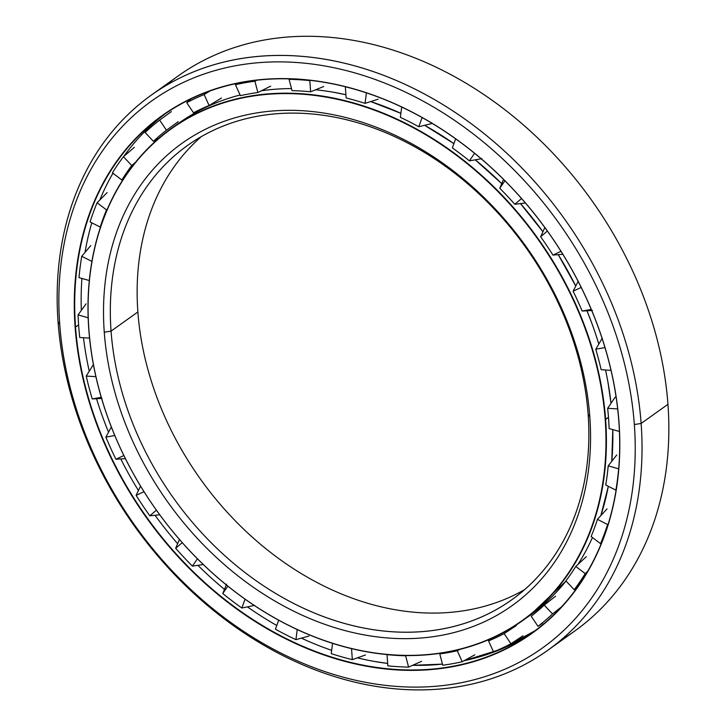 <?xml version="1.0" encoding="UTF-8"?>
<svg xmlns="http://www.w3.org/2000/svg" width="726" height="726" viewBox="0 0 726 726"><rect width="100%" height="100%" fill="white"/><g stroke="black" fill="none" stroke-linecap="round" stroke-linejoin="round"><path stroke-width="1.09" d="M586.971 310.782A302.325 234.18 54.5 0 1 598.805 344.07A302.325 234.18 -125.5 0 0 586.971 310.782A302.343 234.199 54.5 0 1 598.796 344.07A302.343 234.199 -125.5 0 0 586.971 310.782L591.481 322.308M608.052 382.82L611.02 403.338A302.343 234.199 -125.5 0 0 605.52 369.997A302.343 234.199 54.5 0 1 611.011 403.338A302.325 234.18 -125.5 0 0 605.529 369.997A302.325 234.18 54.5 0 1 609.622 392.521M174.775 126.052A302.343 234.199 54.5 0 1 240.106 94.997A302.343 234.199 -125.5 0 0 177.979 123.71L171.517 128.321A302.343 234.199 54.5 0 1 441.825 144.42A302.343 234.199 54.5 0 1 605.611 419.392A302.343 234.199 -125.5 0 0 326.818 96.821A302.343 234.199 -125.5 0 0 88.79 329.359L88.89 329.522A302.025 233.953 54.5 0 1 326.682 97.22A302.025 233.953 54.5 0 1 605.185 419.465L608.479 417.341L605.611 419.392A302.343 234.199 54.5 0 1 522.874 620.44A302.343 234.199 54.5 0 1 252.566 604.331A302.343 234.199 54.5 0 1 88.79 329.359A302.343 234.199 54.5 0 1 171.517 128.321M261.405 90.759A302.343 234.199 54.5 0 1 291.489 88.581A302.343 234.199 -125.5 0 0 261.405 90.759M315.601 89.779A302.343 234.199 54.5 0 1 333.27 92.211L333.27 92.211A302.343 234.199 54.5 0 1 345.903 94.734A302.343 234.199 -125.5 0 0 333.27 92.211A302.343 234.199 -125.5 0 0 315.601 89.779M612.78 443.613A302.325 234.18 -125.5 0 0 612.789 429.601A302.343 234.199 54.5 0 1 611.773 461.328A302.343 234.199 -125.5 0 0 612.789 429.601L611.782 461.309M575.754 286.053A302.325 234.18 -125.5 0 0 558.23 254.645L575.754 286.044A302.343 234.199 -125.5 0 0 558.221 254.645A302.343 234.199 54.5 0 1 575.745 286.053M542.903 231.794A302.325 234.18 -125.5 0 0 520.442 203.579A302.343 234.199 54.5 0 1 542.903 231.794A302.343 234.199 -125.5 0 0 520.442 203.579L542.903 231.785M501.72 183.651A302.325 234.18 -125.5 0 0 475.258 159.82A302.343 234.199 54.5 0 1 501.72 183.651A302.343 234.199 -125.5 0 0 475.249 159.82L501.72 183.642M453.895 143.648A302.325 234.18 -125.5 0 0 424.61 125.299A302.343 234.199 54.5 0 1 453.895 143.657A302.343 234.199 -125.5 0 0 424.601 125.299L453.904 143.648M400.888 113.329A302.325 234.18 -125.5 0 0 370.65 101.567A302.343 234.199 54.5 0 1 400.879 113.338A302.343 234.199 -125.5 0 0 370.65 101.567L400.888 113.329M608.315 486.284A302.343 234.199 54.5 0 1 600.829 515.651A302.343 234.199 -125.5 0 0 608.315 486.284M592.443 537.503A302.343 234.199 54.5 0 1 577.887 564.51A302.343 234.199 -125.5 0 0 592.443 537.503M566.035 581.027A302.343 234.199 54.5 0 1 529.336 615.83A302.343 234.199 -125.5 0 0 566.035 581.027L529.336 615.83L522.874 620.44M137.876 311.971A279.083 216.185 -125.5 0 0 280.626 559.937A279.083 216.185 -125.5 0 0 524.698 589.566A279.083 216.185 54.5 0 1 280.626 559.937A279.083 216.185 54.5 0 1 137.876 311.971L111.06 331.12A279.083 216.185 -125.5 0 0 262.24 584.938A279.083 216.185 -125.5 0 0 511.757 599.803A279.083 216.185 -125.5 0 0 588.124 414.219A279.083 216.185 54.5 0 1 368.409 628.87A279.083 216.185 54.5 0 1 111.06 331.12L104.263 332.199A284.038 220.023 -125.5 0 0 366.185 635.25A284.038 220.023 -125.5 0 0 589.811 416.788L588.124 414.219L589.811 416.788A284.038 220.023 54.5 0 1 366.185 635.25A284.038 220.023 54.5 0 1 104.263 332.199A284.038 220.023 54.5 0 1 327.889 113.728A284.038 220.023 54.5 0 1 589.811 416.788A284.038 220.023 -125.5 0 0 327.889 113.728A284.038 220.023 -125.5 0 0 104.263 332.199L111.06 331.12A279.083 216.185 54.5 0 1 330.775 116.459A279.083 216.185 54.5 0 1 588.124 414.219A279.083 216.185 -125.5 0 0 436.943 160.401A279.083 216.185 -125.5 0 0 187.426 145.536A279.083 216.185 -125.5 0 0 111.06 331.12L137.876 311.971A279.083 216.185 54.5 0 1 201.302 136.624A279.083 216.185 -125.5 0 0 137.876 311.971M605.611 419.392L605.185 419.465A302.025 233.953 54.5 0 1 367.401 651.767A302.025 233.953 54.5 0 1 88.89 329.522L88.79 329.359A302.343 234.199 -125.5 0 0 367.583 651.93A302.343 234.199 -125.5 0 0 605.611 419.392M605.185 419.465A302.025 233.953 -125.5 0 0 326.682 97.22A302.025 233.953 -125.5 0 0 88.89 329.522A302.025 233.953 -125.5 0 0 367.401 651.767A302.025 233.953 -125.5 0 0 605.185 419.465M83.481 337.726A317.843 246.205 -125.5 0 0 89.244 371.213A317.843 246.205 54.5 0 1 83.481 337.726M96.531 398.728A317.843 246.205 -125.5 0 0 108.537 432.161A317.843 246.205 54.5 0 1 96.531 398.728M120.761 458.941A317.843 246.205 -125.5 0 0 138.43 490.513A317.843 246.205 54.5 0 1 120.761 458.941M155.046 515.288A317.843 246.205 -125.5 0 0 177.634 543.692A317.843 246.205 54.5 0 1 155.046 515.288M197.899 565.327A317.843 246.205 -125.5 0 0 224.461 589.367A317.843 246.205 54.5 0 1 197.899 565.327M247.421 606.872A317.843 246.205 -125.5 0 0 276.769 625.476A317.843 246.205 54.5 0 1 247.421 606.872M301.39 638.154A317.843 246.205 -125.5 0 0 331.664 650.333A317.843 246.205 54.5 0 1 301.39 638.154M357.355 657.856A317.843 246.205 -125.5 0 0 375.088 661.558A317.843 246.205 -125.5 0 0 387.666 663.437A317.843 246.205 54.5 0 1 375.088 661.558A317.843 246.205 54.5 0 1 357.355 657.856M165.764 113.428A317.843 246.205 -125.5 0 0 123.738 156.453A317.843 246.205 54.5 0 1 165.764 113.428M112.938 173.215A317.843 246.205 -125.5 0 0 99.816 199.995A317.843 246.205 54.5 0 1 112.938 173.215M91.821 222.809A317.843 246.205 -125.5 0 0 85.024 252.367A317.843 246.205 54.5 0 1 91.821 222.809M81.911 278.439A317.843 246.205 -125.5 0 0 81.339 310.365A317.843 246.205 54.5 0 1 81.911 278.439M375.088 661.558L387.666 663.437M412.658 665.306A317.843 246.205 -125.5 0 0 442.443 664.108A317.843 246.205 54.5 0 1 412.658 665.306L442.443 664.108M464.114 660.705A317.843 246.205 -125.5 0 0 535.089 630.712A317.843 246.205 54.5 0 1 464.114 660.705L501.394 649.089L535.089 630.712M78.608 324.858L75.531 327.054A317.843 246.205 -125.5 0 0 247.72 616.129A317.843 246.205 -125.5 0 0 531.886 633.054A317.843 246.205 -125.5 0 0 618.861 421.697A317.843 246.205 54.5 0 1 368.626 666.169A317.843 246.205 54.5 0 1 75.531 327.054L75.114 327.117A318.151 246.45 -125.5 0 0 368.49 666.568A318.151 246.45 -125.5 0 0 618.969 421.86L618.969 421.86A318.151 246.45 54.5 0 1 368.49 666.568A318.151 246.45 54.5 0 1 75.114 327.117A318.151 246.45 54.5 0 1 325.593 82.419A318.151 246.45 54.5 0 1 618.969 421.86A318.151 246.45 -125.5 0 0 325.593 82.419A318.151 246.45 -125.5 0 0 75.114 327.117L75.531 327.054A317.843 246.205 54.5 0 1 325.774 82.592A317.843 246.205 54.5 0 1 618.861 421.697A317.843 246.205 -125.5 0 0 446.681 132.631A317.843 246.205 -125.5 0 0 162.506 115.697A317.843 246.205 -125.5 0 0 75.531 327.054L78.608 324.858M165.183 86.031A341.102 264.219 54.5 0 1 474.623 88.518A341.102 264.219 54.5 0 1 667.947 404.309L641.131 423.458L634.342 424.538L641.131 423.458A341.102 264.219 -125.5 0 0 326.6 59.532A341.102 264.219 -125.5 0 0 58.053 321.881L59.741 324.44A336.138 260.38 54.5 0 1 324.377 65.903A336.138 260.38 54.5 0 1 634.342 424.538A336.138 260.38 54.5 0 1 369.697 683.075A336.138 260.38 54.5 0 1 59.741 324.44L58.053 321.881A341.102 264.219 54.5 0 1 151.389 95.061A341.102 264.219 54.5 0 1 456.355 113.229A341.102 264.219 54.5 0 1 641.131 423.458L667.947 404.309A341.102 264.219 -125.5 0 0 483.171 94.09A341.102 264.219 -125.5 0 0 178.206 75.921L151.389 95.061M547.794 650.269A341.102 264.219 54.5 0 1 242.829 632.101A341.102 264.219 54.5 0 1 58.053 321.881A341.102 264.219 -125.5 0 0 372.592 685.807A341.102 264.219 -125.5 0 0 641.131 423.458A341.102 264.219 54.5 0 1 547.794 650.269L574.611 631.13A341.102 264.219 -125.5 0 0 667.947 404.309A341.102 264.219 54.5 0 1 560.817 640.16M634.342 424.538A336.138 260.38 -125.5 0 0 324.377 65.903A336.138 260.38 -125.5 0 0 59.741 324.44A336.138 260.38 -125.5 0 0 369.697 683.075A336.138 260.38 -125.5 0 0 634.342 424.538M78.698 326.155A316.046 244.816 54.5 0 1 78.072 314.893A316.046 244.816 -125.5 0 0 78.698 326.155A316.046 244.816 -125.5 0 0 79.733 337.49L89.552 338.098L79.733 337.49A316.046 244.816 54.5 0 1 78.698 326.155M78.998 277.613A316.046 244.816 54.5 0 1 81.757 256.278A316.046 244.816 -125.5 0 0 78.998 277.613L89.298 280.545L78.998 277.613M90.06 221.92A316.046 244.816 54.5 0 1 97.102 202.763A316.046 244.816 -125.5 0 0 90.06 221.92L100.215 227.093L90.06 221.92M112.43 172.824A316.046 244.816 54.5 0 1 123.456 156.698A316.046 244.816 -125.5 0 0 112.43 172.824L121.859 179.994L112.43 172.824M145.127 132.495A316.046 244.816 54.5 0 1 159.656 120.099A316.046 244.816 -125.5 0 0 145.127 132.495L153.422 141.334L145.127 132.495M190.947 99.017L186.736 102.693A316.046 244.816 54.5 0 1 204.124 94.561A316.046 244.816 -125.5 0 0 186.736 102.693L193.515 112.802L186.736 102.693M236.322 83.526L235.424 84.706A316.046 244.816 54.5 0 1 254.917 81.203A316.046 244.816 -125.5 0 0 235.424 84.706L240.406 95.66L235.424 84.706M289.32 78.871L289.066 79.325A316.046 244.816 54.5 0 1 309.811 80.613L310.637 91.794A303.885 235.396 -125.5 0 0 292.034 90.641L289.066 79.325L292.034 90.641A303.885 235.396 54.5 0 1 310.637 91.794L309.811 80.613A316.046 244.816 -125.5 0 0 289.066 79.325M345.34 86.739L345.322 86.793A316.046 244.816 54.5 0 1 355.014 89.343A316.046 244.816 -125.5 0 0 345.322 86.793L346.139 97.983A303.885 235.396 54.5 0 1 365.051 103.364A303.885 235.396 -125.5 0 0 346.139 97.983L345.322 86.793M387.067 654.543L387.022 654.634A303.885 235.396 -125.5 0 0 405.625 655.787L408.593 667.103L405.625 655.787A303.885 235.396 54.5 0 1 387.022 654.634L387.838 665.824A316.046 244.816 -125.5 0 0 408.593 667.103A316.046 244.816 54.5 0 1 387.838 665.824L387.022 654.634M440.192 653.282L439.765 653.908A303.885 235.396 -125.5 0 0 457.244 650.768L462.235 661.722L457.244 650.768A303.885 235.396 54.5 0 1 439.765 653.908L442.733 665.225A316.046 244.816 -125.5 0 0 462.235 661.722A316.046 244.816 54.5 0 1 442.733 665.225L439.765 653.908M490.504 638.871L488.544 640.913A303.885 235.396 -125.5 0 0 504.134 633.626L510.922 643.744L504.134 633.626A303.885 235.396 54.5 0 1 488.544 640.913L493.535 651.866A316.046 244.816 -125.5 0 0 510.922 643.744A316.046 244.816 54.5 0 1 493.535 651.866L488.544 640.913M531.214 616.211A303.885 235.396 -125.5 0 0 544.237 605.103L552.522 613.933L544.237 605.103A303.885 235.396 54.5 0 1 531.214 616.211L538.002 626.329A316.046 244.816 -125.5 0 0 552.522 613.933A316.046 244.816 54.5 0 1 538.002 626.329L531.214 616.211M565.908 580.9A303.885 235.396 -125.5 0 0 575.8 566.443L585.22 573.604L575.8 566.443A303.885 235.396 54.5 0 1 565.908 580.9L574.202 589.73A316.046 244.816 -125.5 0 0 585.22 573.604A316.046 244.816 54.5 0 1 574.202 589.73L565.908 580.9M591.127 536.505A303.885 235.396 -125.5 0 0 597.434 519.335L607.589 524.517L597.434 519.335A303.885 235.396 54.5 0 1 591.127 536.505L600.547 543.665A316.046 244.816 -125.5 0 0 607.589 524.517A316.046 244.816 54.5 0 1 600.547 543.665L591.127 536.505M605.747 484.977A303.885 235.396 -125.5 0 0 608.207 465.838L618.652 468.815L608.207 465.838A303.885 235.396 54.5 0 1 605.747 484.977L615.902 490.159A316.046 244.816 -125.5 0 0 618.652 468.815A316.046 244.816 54.5 0 1 615.902 490.159L605.747 484.977M609.132 428.558A303.885 235.396 -125.5 0 0 608.56 418.457A303.885 235.396 -125.5 0 0 607.653 408.302L617.672 408.92L607.653 408.302A303.885 235.396 54.5 0 1 608.56 418.457A303.885 235.396 54.5 0 1 609.132 428.558L619.432 431.489L609.132 428.558M400.371 117.349L401.696 107.04L400.371 117.349A303.885 235.396 54.5 0 1 418.766 126.732A303.885 235.396 -125.5 0 0 400.371 117.349M366.412 92.874L365.051 103.364L366.412 92.874M601.155 369.725A303.885 235.396 -125.5 0 0 595.774 349.233L604.976 347.582L595.774 349.233A303.885 235.396 54.5 0 1 601.155 369.725L611.02 370.342L601.155 369.725M592.452 310.474L582.143 311.046A303.885 235.396 -125.5 0 0 573.113 291.208L581.199 287.423L573.113 291.208A303.885 235.396 54.5 0 1 582.143 311.046L591.254 309.412L582.143 311.046M562.822 254.272L552.931 255.089A303.885 235.396 -125.5 0 0 540.643 236.767L547.368 231.022L540.643 236.767A303.885 235.396 54.5 0 1 552.931 255.089L560.989 251.323L552.931 255.089M525.388 202.962L514.798 204.287A303.885 235.396 -125.5 0 0 499.787 188.288L504.915 180.783L499.787 188.288A303.885 235.396 54.5 0 1 514.798 204.287L521.54 198.534L514.798 204.287M481.928 158.631L469.423 160.863A303.885 235.396 -125.5 0 0 452.343 147.895L455.665 138.847L452.343 147.895A303.885 235.396 54.5 0 1 469.423 160.863L474.586 153.304L469.423 160.863M431.671 123.583L418.766 126.732L422.133 117.567L418.766 126.732M378.137 99.19L365.051 103.364M323.687 86.521L310.637 91.794M270.689 86.131L257.884 92.529A303.885 235.396 -125.5 0 0 240.406 95.66A303.885 235.396 54.5 0 1 257.884 92.529L254.917 81.203L257.884 92.529M221.457 98.028L209.106 105.524A303.885 235.396 -125.5 0 0 193.515 112.802A303.885 235.396 54.5 0 1 209.106 105.524L204.124 94.561L209.106 105.524M178.151 121.705L166.435 130.217A303.885 235.396 -125.5 0 0 153.422 141.334A303.885 235.396 54.5 0 1 166.435 130.217L159.656 120.099L166.435 130.217M135.49 162.279L131.742 165.537A303.885 235.396 -125.5 0 0 121.859 179.994A303.885 235.396 54.5 0 1 131.742 165.537L123.456 156.698L131.742 165.537M107.33 209.106L106.531 209.923A303.885 235.396 -125.5 0 0 100.215 227.093A303.885 235.396 54.5 0 1 106.531 209.923L97.102 202.763L106.531 209.923M503.499 179.358L499.787 188.288M544.836 227.528L540.643 236.767M578.141 281.361L573.113 291.208M602.299 338.071L595.774 349.233M615.185 397.149L607.653 408.302M616.782 454.939L608.207 465.838M607.018 508.899L597.434 519.335M586.336 556.67L575.8 566.443M601.309 543.493L600.547 543.665M555.626 596.173L544.237 605.103M576.253 588.895L574.202 589.73M516.231 625.676L504.134 633.626M542.576 623.198L538.002 626.329M459.794 649.389L457.244 650.768M406.161 655.551L405.625 655.787M351.529 648.608L352.337 659.635L351.529 648.608M332.562 643.336L331.238 653.627A316.046 244.816 -125.5 0 0 352.337 659.635A316.046 244.816 54.5 0 1 331.238 653.627L332.562 643.336M297.224 629.551L295.927 639.651L297.224 629.551M278.702 620.204L275.408 629.179A316.046 244.816 -125.5 0 0 295.927 639.651A316.046 244.816 54.5 0 1 275.408 629.179L278.702 620.204M245.079 599.168L241.831 608.016L245.079 599.168M227.837 586.145L222.782 593.55A316.046 244.816 -125.5 0 0 241.831 608.016A316.046 244.816 54.5 0 1 222.782 593.55L227.837 586.145M197.427 558.784L192.408 566.126L197.427 558.784M226.566 584.14L222.782 593.55M182.253 542.658L175.665 548.284A316.046 244.816 -125.5 0 0 192.408 566.126A316.046 244.816 54.5 0 1 175.665 548.284L182.253 542.658M156.399 510.187L149.828 515.805L156.399 510.187M179.458 539.463L175.665 548.284M143.993 491.683L136.116 495.368A316.046 244.816 -125.5 0 0 149.828 515.805A316.046 244.816 54.5 0 1 136.116 495.368L143.993 491.683M123.856 455.547L115.933 459.249L123.856 455.547M140.545 486.093L136.116 495.368M114.781 435.518L105.86 437.116A316.046 244.816 -125.5 0 0 115.933 459.249A316.046 244.816 54.5 0 1 105.86 437.116L114.781 435.518M101.241 397.313L92.229 398.937L101.241 397.313M111.341 427.006L105.86 437.116M95.896 376.667L86.231 376.068A316.046 244.816 -125.5 0 0 92.229 398.937A316.046 244.816 54.5 0 1 86.231 376.068L95.896 376.667M93.2 364.879L86.231 376.068M88.164 317.77L78.072 314.893L88.164 317.77M86.076 303.831L78.072 314.893M91.893 261.442L81.757 256.278L91.893 261.442M90.777 245.551L81.757 256.278M122.975 179.621L121.859 179.994M107.121 192.599L97.102 202.763M158.332 138.621L153.422 141.334M134.383 147.287L123.456 156.698M171.381 111.595L159.656 120.099M210.141 90.913L204.124 94.561M256.931 80.196L254.917 81.203M310.401 80.377L309.811 80.613M608.315 523.736L607.589 524.517M587.679 571.335L585.22 573.604M561.552 606.845L552.522 613.933M523.01 635.776L510.922 643.744M474.858 654.834L462.235 661.722M421.552 661.332L408.593 667.103M365.432 654.979L352.337 659.635M308.94 636.058L295.927 639.651M254.545 605.393L241.831 608.016M203.28 564.529L192.408 566.126M159.756 514.816L149.828 515.805M125.38 458.632L115.933 459.249M102.012 398.456L92.229 398.937M333.279 92.211L345.903 94.734M608.324 486.293L600.829 515.651"/></g></svg>
